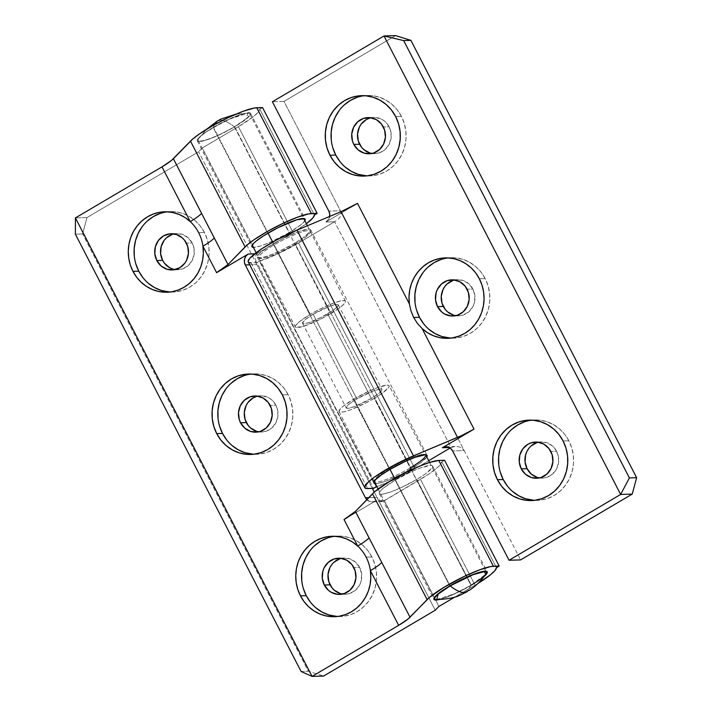 <?xml version="1.0" encoding="UTF-8"?>
<svg xmlns="http://www.w3.org/2000/svg" width="712" height="712" viewBox="0 0 712 712"><rect width="100%" height="100%" fill="white"/><g stroke="black" fill="none" stroke-linecap="round" stroke-linejoin="round"><path stroke-width="0.53" stroke-dasharray="3.56 2.67" d="M220.284 120.061A62.362 19.989 -120.5 0 1 234.346 126.789A28.969 4.753 -27.3 0 1 198.212 139.427A28.969 4.753 -27.3 0 1 213.502 127.439L268.032 233.091L213.502 127.439A28.969 4.753 152.7 0 0 198.185 140.406A28.969 4.753 152.7 0 0 234.346 126.789L294.964 244.234A28.969 4.753 -27.3 0 1 258.803 257.842A28.969 4.753 -27.3 0 1 274.12 244.883A28.969 4.753 152.7 0 0 258.803 257.851A28.969 4.753 152.7 0 0 294.964 244.234L330.537 313.725A28.16 4.619 -27.3 0 1 295.382 326.959A28.16 4.619 -27.3 0 1 310.272 314.357L319.839 309.142L333.883 302.947L340.968 300.811L344.92 300.687L345.516 301.398L343.816 304.238L338.556 308.563L320.97 318.932L303.054 326.434L295.889 327.387L295.293 326.675L295.667 325.482L299.209 321.824L310.272 314.357L274.12 244.883L310.272 314.357A28.16 4.619 -27.3 0 1 345.436 301.132A28.16 4.619 -27.3 0 1 330.537 313.725L294.964 244.234A28.969 4.753 152.7 0 0 310.29 231.284A28.969 4.753 152.7 0 0 274.12 244.883L272.696 242.116L274.12 244.883A28.969 4.753 -27.3 0 1 310.281 231.275A28.969 4.753 -27.3 0 1 294.964 244.234L234.346 126.789A28.969 4.753 152.7 0 0 249.672 113.831A28.969 4.753 152.7 0 0 213.502 127.439A62.362 19.989 -120.5 0 1 214.303 124.787L213.502 127.439L230.092 118.868L247.892 113.181L246.281 118.637L234.346 126.789C228.828 122.473 224.147 120.23 220.284 120.061L217.436 120.969M313.164 314.259L356.854 398.907A20.114 3.302 -27.3 0 1 381.97 389.455A20.114 3.302 -27.3 0 1 371.326 398.453L327.645 313.814A20.114 3.302 152.7 0 0 338.28 304.807A20.114 3.302 152.7 0 0 313.164 314.259A20.114 3.302 152.7 0 0 302.529 323.266A20.114 3.302 152.7 0 0 327.645 313.814L371.326 398.453L354.46 406.605L347.678 408.359L346.157 407.709L348.951 404.247L356.854 398.907L373.72 390.763L380.502 389.001L382.024 389.651L379.229 393.122L371.326 398.453A20.114 3.302 -27.3 0 1 346.219 407.905A20.114 3.302 -27.3 0 1 356.854 398.907L313.164 314.259L305.261 319.599L302.466 323.07L303.988 323.72L308.011 322.892L320.809 317.534L333.376 310.129L337.132 307.032L338.342 305.012L336.82 304.362L330.03 306.115L313.164 314.259M436.607 599.54L454.398 593.852L470.988 585.282L467.063 591.752L470.988 585.282L374.227 398.364A28.16 4.619 152.7 0 0 389.117 385.762A28.16 4.619 152.7 0 0 353.953 398.996L389.526 468.487A28.969 4.753 -27.3 0 1 425.651 454.808A28.969 4.753 152.7 0 0 389.526 468.487L389.998 469.386L389.526 468.487A28.969 4.753 152.7 0 0 374.183 481.374A28.969 4.753 -27.3 0 1 389.526 468.487L353.953 398.996A28.16 4.619 152.7 0 0 339.063 411.589A28.16 4.619 152.7 0 0 374.227 398.364L410.37 467.837A28.969 4.753 152.7 0 0 425.696 454.87L389.117 385.762M394.653 478.411L450.064 585.771L394.653 478.411M410.37 467.837A28.969 4.753 -27.3 0 1 374.209 481.437A28.969 4.753 152.7 0 0 410.37 467.837L470.988 585.282L485.815 574.148M470.988 585.282A28.969 4.753 -27.3 0 1 434.827 598.89M374.227 398.364L382.246 393.202L388.832 387.239L389.197 386.046L388.61 385.334L387.07 385.13L377.565 387.586L368.433 391.413L353.953 398.996L342.899 406.472L340.674 408.483L338.983 411.322L339.571 412.034L343.531 411.91L350.615 409.774L364.66 403.579L374.227 398.364M327.627 537.934L334.818 536.314L342.178 536.225L349.414 537.676L356.258 540.613L362.435 544.92L367.721 550.438L371.904 556.944L374.823 564.198L376.372 571.914L376.488 579.799L375.162 587.551L372.447 594.876L368.451 601.48L363.334 607.122L357.282 611.572L350.526 614.67L343.326 616.298L337.426 616.485A40.237 37.54 -91.8 0 0 340.327 616.521A40.237 37.54 -91.8 0 0 371.904 556.944L366.11 557.131L371.904 556.944A40.237 37.54 -91.8 0 0 337.826 536.091A40.237 37.54 -91.8 0 0 334.934 536.296M243.887 375.705L251.087 374.076L258.447 373.996L265.683 375.447L272.527 378.383L278.703 382.691L283.99 388.209L288.173 394.715L291.092 401.969L292.632 409.685L292.748 417.57L291.422 425.322L288.716 432.638L284.72 439.251L279.594 444.884L273.542 449.343L266.786 452.44L259.595 454.06L253.686 454.256A40.237 37.54 -91.8 0 0 256.587 454.283A40.237 37.54 -91.8 0 0 288.173 394.715L282.379 394.893L288.173 394.715A40.237 37.54 -91.8 0 0 254.086 373.853A40.237 37.54 -91.8 0 0 251.203 374.067M160.155 213.466L167.347 211.847L174.707 211.758L181.943 213.208L188.787 216.145L194.972 220.462L200.25 225.971L204.433 232.477L207.352 239.73L208.901 247.447L209.017 255.341L207.69 263.084L204.976 270.409L200.989 277.012L195.862 282.655L189.81 287.105L183.055 290.202L175.855 291.831L169.954 292.018A40.237 37.54 -91.8 0 0 172.856 292.053A40.237 37.54 -91.8 0 0 204.433 232.477L198.639 232.664L204.433 232.477A40.237 37.54 -91.8 0 0 170.355 211.624A40.237 37.54 -91.8 0 0 167.462 211.829M213.137 127.448A29.975 4.913 152.7 0 0 197.286 140.86A29.975 4.913 152.7 0 0 234.711 126.78L289.321 232.584A29.975 4.913 -27.3 0 1 253.374 247.331L260.067 246.121L268.869 242.881L289.321 232.584L234.711 126.78L246.486 118.824L250.25 114.944L250.651 113.662L250.019 112.905L248.381 112.701L242.392 113.92L223.319 121.912L204.602 132.948L199.004 137.55L197.206 140.567L197.829 141.323L202.039 141.198L209.586 138.92L219.305 134.853L234.711 126.78A29.975 4.913 152.7 0 0 250.562 113.368A29.975 4.913 152.7 0 0 213.137 127.448L267.748 233.26L213.137 127.448M438.681 599.682L450.901 595.561L461.171 590.809L475.919 582.461L484.142 576.444A29.975 4.913 -27.3 0 1 471.353 585.264L416.743 479.461A29.975 4.913 152.7 0 0 432.593 466.048A29.975 4.913 152.7 0 0 395.169 480.137L449.779 585.94L395.169 480.137A29.975 4.913 152.7 0 0 379.327 493.549A29.975 4.913 152.7 0 0 416.743 479.461L471.353 585.264A29.975 4.913 -27.3 0 1 439.438 599.513M175.054 269.572A18.103 16.892 -91.8 0 0 177.956 269.75A18.103 16.892 -91.8 0 0 192.169 242.943L186.375 243.13L192.169 242.943A18.103 16.892 -91.8 0 0 176.834 233.563A18.103 16.892 -91.8 0 0 173.942 233.919M258.785 431.81A18.103 16.892 -91.8 0 0 261.696 431.988A18.103 16.892 -91.8 0 0 275.9 405.181L270.115 405.359L275.9 405.181A18.103 16.892 -91.8 0 0 260.565 395.792A18.103 16.892 -91.8 0 0 257.682 396.157M342.525 594.039A18.103 16.892 -91.8 0 0 345.427 594.217A18.103 16.892 -91.8 0 0 359.64 567.411L353.846 567.597L359.64 567.411A18.103 16.892 -91.8 0 0 344.305 558.03A18.103 16.892 -91.8 0 0 341.413 558.386M444.582 460.263L441.841 461.874L496.451 567.678L441.841 461.874L444.582 460.263M477.983 583.386A40.237 6.595 -27.3 0 1 475.046 585.148L420.436 479.345A40.237 6.595 152.7 0 0 441.841 461.874L438.556 466.636L429.211 473.836L384.32 500.643L438.93 606.446L384.32 500.643L382.638 501.551L380.662 501.248L377.013 497.368L435.263 610.228L374.298 492.108L377.013 497.368L368.798 497.626L377.013 497.368L380.662 501.248L383.537 501.239L420.436 479.345L475.046 585.148L454.959 596.994L477.983 583.386M198.621 151.745L86.998 217.552L75.419 217.916L86.998 217.552L82.61 233.945L308.332 671.265L323.64 676.044L308.332 671.265L82.61 233.945L75.374 234.168L82.61 233.945L86.998 217.552L198.621 151.745L256.872 264.597L255.368 258.5L255.768 255.75L256.898 253.766L293.015 232.468L238.404 126.665L202.288 147.963L198.621 151.745L202.288 147.963L256.898 253.766L202.288 147.963L238.404 126.665A40.237 6.595 152.7 0 0 259.809 109.194L258.349 112.042L254.024 116.136L238.404 126.665L293.015 232.468L256.898 253.766L254.709 253.828L256.898 253.766L255.768 255.75L255.368 258.5L256.872 264.597L198.621 151.745M262.55 107.583L259.809 109.194L314.419 214.997L259.809 109.194L262.55 107.583M306.374 223.702A40.237 6.595 -27.3 0 1 293.015 232.468L306.374 223.702M372.394 488.432L256.872 264.597L372.394 488.432M339.713 558.858L342.953 558.128L349.521 558.742L355.377 561.999L359.64 567.411L361.651 574.148L361.1 581.188L359.88 584.481L355.778 589.99L350.019 593.39L346.78 594.12L340.211 593.505M329.843 567.767L333.946 562.258M255.982 396.628L262.523 395.854L268.86 397.83L271.646 399.77L274.022 402.253L277.217 408.448L277.965 415.47L276.149 422.252L272.046 427.761L269.323 429.763L263.048 431.89L256.48 431.276M172.242 234.39L175.481 233.661L182.05 234.275L187.906 237.541L192.169 242.943L193.486 246.21L194.234 253.232L192.418 260.013L188.315 265.523L182.548 268.922L175.998 269.697L172.74 269.038M301.096 671.496L308.332 671.265L301.096 671.496M366.262 499.032L369.928 501.586L372.848 501.853L375.633 500.91L344.03 519.546L375.633 500.91L384.32 500.643L375.633 500.91A8.046 7.512 88.2 0 1 372.243 501.898A8.046 7.512 88.2 0 1 366.822 499.664M304.861 220.756A29.975 4.913 -27.3 0 1 289.321 232.584L301.096 224.627L304.861 220.747M249.725 264.82L256.872 264.597L249.725 264.82M416.743 479.461L401.337 487.533L391.618 491.6L384.071 493.879L381.498 494.217L379.87 494.003L379.238 493.247L381.036 490.23L383.403 488.085L395.169 480.137L410.575 472.065L420.303 467.998L430.413 465.381L432.05 465.586L432.682 466.351L432.291 467.624L425.287 473.969L416.743 479.461M147.348 221.023L142.222 226.665M134.31 256.222L135.859 263.938M142.961 277.707L148.238 283.216M231.08 383.261L225.962 388.894M218.041 418.46L219.59 426.177M226.692 439.936L231.978 445.454M314.82 545.49L309.693 551.133M301.781 580.689L303.321 588.406M310.423 602.165L315.71 607.683M372.243 501.898L382.638 501.551M524.602 421.798L531.802 420.169L539.153 420.08L546.398 421.54L553.233 424.477L559.418 428.784L564.696 434.293L568.879 440.808L571.798 448.062L573.347 455.778L573.463 463.663L572.137 471.415L569.431 478.731L565.435 485.335L560.308 490.977L554.256 495.427L547.501 498.534L540.31 500.153L534.401 500.349A40.237 37.54 -91.8 0 0 537.302 500.376A40.237 37.54 -91.8 0 0 568.879 440.808L563.094 440.986L568.879 440.808A40.237 37.54 -91.8 0 0 534.801 419.947A40.237 37.54 -91.8 0 0 531.909 420.16M440.87 259.56L448.062 257.94L455.422 257.851L462.658 259.302L469.502 262.238L475.678 266.546L480.965 272.064L485.148 278.57L488.067 285.823L489.616 293.54L489.731 301.425L488.405 309.177L485.691 316.502L481.695 323.106L476.577 328.739L470.525 333.198L463.77 336.295L456.57 337.924L450.669 338.111A40.237 37.54 -91.8 0 0 453.571 338.147A40.237 37.54 -91.8 0 0 485.148 278.57L479.354 278.748L485.148 278.57A40.237 37.54 -91.8 0 0 451.07 257.717A40.237 37.54 -91.8 0 0 448.177 257.922M357.13 97.33L364.33 95.702L371.691 95.622L378.926 97.072L385.77 100.009L391.947 104.317L397.234 109.835L401.417 116.341L404.336 123.594L405.876 131.311L405.991 139.196L404.665 146.948L401.96 154.264L397.964 160.868L392.837 166.51L386.785 170.96L380.03 174.066L372.839 175.686L366.929 175.882A40.237 37.54 -91.8 0 0 369.831 175.909A40.237 37.54 -91.8 0 0 401.417 116.341L395.623 116.519L401.417 116.341A40.237 37.54 -91.8 0 0 367.33 95.479A40.237 37.54 -91.8 0 0 364.446 95.693M426.817 457.051A29.975 4.913 -27.3 0 1 411.287 468.879L294.786 243.166A29.975 4.913 152.7 0 0 310.628 229.753A29.975 4.913 152.7 0 0 273.212 243.833L389.713 469.555L273.212 243.833A29.975 4.913 152.7 0 0 257.361 257.246A29.975 4.913 152.7 0 0 294.786 243.166L411.287 468.879A29.975 4.913 -27.3 0 1 375.331 483.626L378.615 483.297L386.153 481.018L401.105 474.423L419.822 463.387L426.826 457.042M372.029 153.436A18.103 16.892 -91.8 0 0 374.939 153.614A18.103 16.892 -91.8 0 0 389.144 126.807L383.359 126.985L389.144 126.807A18.103 16.892 -91.8 0 0 373.809 117.418A18.103 16.892 -91.8 0 0 370.925 117.774M455.769 315.665A18.103 16.892 -91.8 0 0 458.67 315.843A18.103 16.892 -91.8 0 0 472.884 289.036L467.09 289.214L472.884 289.036A18.103 16.892 -91.8 0 0 457.549 279.656A18.103 16.892 -91.8 0 0 454.657 280.012M539.5 477.903A18.103 16.892 -91.8 0 0 542.402 478.081A18.103 16.892 -91.8 0 0 556.615 451.274L550.83 451.452L556.615 451.274A18.103 16.892 -91.8 0 0 541.28 441.885A18.103 16.892 -91.8 0 0 538.397 442.241M329.647 216.457A8.046 7.512 88.2 0 1 325.9 222.028L357.504 203.392L325.9 222.028L334.587 221.761L337.933 219.705L340.211 216.893L341.084 213.742L340.407 210.743L328.828 211.108L340.407 210.743L283.981 101.416L272.393 101.772L283.981 101.416L395.596 35.6L283.981 101.416L340.407 210.743L341.084 213.742L340.211 216.893L337.933 219.705L334.587 221.761L451.088 447.474L454.986 446.495L458.839 446.744L462.079 448.168L464.188 450.571L340.407 210.743L520.623 559.899L464.188 450.571L452.61 450.927L464.188 450.571L462.079 448.168L458.839 446.744L454.986 446.495L451.088 447.474L334.587 221.761L298.47 243.05L414.971 468.772L428.686 460.682L414.971 468.772A40.237 6.595 -27.3 0 1 376.853 486.572M450.109 448.053L451.088 447.474L450.109 448.053M376.203 486.777L259.702 261.064L278.125 253.73L298.47 243.05L414.971 468.772L394.626 479.443L376.203 486.777L259.702 261.064A40.237 6.595 152.7 0 0 298.47 243.05L334.587 221.761L325.9 222.028L328.935 218.691L329.745 215.674M259.702 261.064L256.961 262.675L373.462 488.396L256.961 262.675L251.167 262.862L367.668 488.574L251.167 262.862L256.961 262.675L259.702 261.064M248.248 261.954A40.237 6.595 152.7 0 0 251.167 262.862M536.688 442.722L539.927 441.983L546.496 442.597L552.361 445.863L554.737 448.346L557.932 454.532L558.68 461.554L556.864 468.336L555.066 471.308L550.038 475.856L543.754 477.974L537.186 477.36M526.827 451.63L530.929 446.113M452.957 280.483L456.196 279.754L462.764 280.368L468.621 283.625L472.884 289.036L474.895 295.774L474.343 302.814L473.124 306.107L469.021 311.616L463.263 315.015L460.023 315.745L453.455 315.131M369.225 118.254L375.767 117.48L382.104 119.456L384.889 121.396L387.266 123.879L390.461 130.073L391.208 137.087L389.393 143.869L385.29 149.386L382.567 151.389L376.292 153.516L369.724 152.902M449.236 447.537L451.088 447.474L449.236 447.537M445.792 446.753L454.986 446.495M248.132 261.188L249.396 262.719M294.786 243.166L279.38 251.238L269.652 255.305L262.114 257.584L257.904 257.708L257.272 256.952L259.079 253.935L261.438 251.79L273.212 243.833L283.394 238.289L298.337 231.694L308.456 229.077L310.085 229.291L310.717 230.047L310.325 231.329L303.321 237.675L294.786 243.166M344.323 104.878L339.206 110.52M331.285 140.086L332.833 147.802M339.935 161.562L345.222 167.08M428.063 267.116L422.937 272.749M415.025 302.315L416.565 310.032M423.667 323.791L428.953 329.309M511.794 429.345L506.668 434.988M498.756 464.553L500.305 472.27M507.407 486.029L512.684 491.538M247.892 113.181L235.814 114.205M249.672 113.831L303.695 218.513M307.433 225.749L345.436 301.132M338.28 304.807L381.97 389.455M429.603 462.444L485.726 571.193M378.117 489.019L434.249 597.769M374.209 481.437L339.063 411.589M302.529 323.266L346.219 407.905M256.151 252.715L295.382 326.959M198.185 140.406L252.217 245.088M198.684 138.573L206.516 129.335M340.327 616.521L334.533 616.699M256.587 454.283L250.802 454.461M172.856 292.053L167.062 292.232M197.286 140.86L251.897 246.672M379.327 493.549L433.928 599.353M177.956 269.75L172.171 269.937M261.696 431.988L255.902 432.166M345.427 594.217L339.633 594.404M344.305 558.03L338.512 558.208M260.565 395.792L254.78 395.979M176.834 233.563L171.04 233.741M432.593 466.048L487.204 571.852M250.562 113.368L305.172 219.171M170.355 211.624L164.561 211.802M254.086 373.853L248.301 374.04M337.826 536.091L332.032 536.269M537.302 500.376L531.508 500.554M453.571 338.147L447.777 338.325M369.831 175.909L364.046 176.087M257.361 257.246L373.862 482.967M374.939 153.614L369.145 153.792M458.67 315.843L452.877 316.021M542.402 478.081L536.617 478.259M541.28 441.885L535.486 442.063M457.549 279.656L451.755 279.834M373.809 117.418L368.024 117.596M310.628 229.753L427.129 455.466M367.33 95.479L361.545 95.666M451.07 257.717L445.276 257.895M534.801 419.947L529.016 420.125"/><path stroke-width="1.07" d="M235.814 114.205L220.942 119.073L217.436 120.969L214.303 124.787A62.362 19.989 -120.5 0 1 217.427 120.978A62.362 19.989 -120.5 0 1 220.284 120.061M268.032 233.091L272.696 242.116L268.032 233.091M425.66 454.808L425.687 454.87A28.969 4.753 152.7 0 0 425.651 454.808A28.969 4.753 -27.3 0 1 425.687 454.87A28.969 4.753 -27.3 0 1 410.37 467.837M389.998 469.386L394.653 478.411L389.998 469.386M434.24 597.777L433.848 599.05L434.471 599.816L439.438 599.513A29.975 4.913 -27.3 0 1 433.928 599.353A29.975 4.913 -27.3 0 1 449.779 585.94L438.013 593.897L434.24 597.777L434.827 598.89A28.969 4.753 -27.3 0 1 450.144 585.923L438.209 594.084L436.607 599.54C446.976 599.175 454.665 597.777 459.676 595.357L467.063 591.752L464.206 592.66C460.353 592.491 455.662 590.239 450.144 585.923C455.662 590.239 460.353 592.491 464.206 592.66L469.795 590.026C476.114 585.736 481.454 580.44 485.815 574.148L484.08 571.674L473.062 574.709L450.144 585.923A28.969 4.753 -27.3 0 1 486.314 572.314A28.969 4.753 -27.3 0 1 470.988 585.282M334.934 536.296A40.237 37.54 -91.8 0 0 306.24 595.659L300.455 595.837A40.237 37.54 88.2 0 1 332.032 536.269A40.237 37.54 88.2 0 1 357.709 546.042L352.404 541.948L346.513 538.895L340.229 536.981L333.732 536.261L327.226 536.75L320.898 538.45L314.953 541.289L309.551 545.205L304.87 550.056L301.051 555.707L298.203 561.99L296.423 568.71L295.747 575.67L296.21 582.647L297.794 589.438L300.455 595.837L304.104 601.658L308.634 606.713L313.912 610.851L319.777 613.958L326.043 615.924L332.531 616.699L339.046 616.263L345.382 614.625L351.354 611.831L356.783 607.968L361.5 603.153L365.363 597.528L368.255 591.272L370.089 584.57L370.81 577.619L370.4 570.641L398.64 625.35L408.118 618.942L429.38 597.493L444.502 587L465.025 576.035L479.826 569.76L490.915 566.521L499.192 566.067L496.451 567.678L499.192 566.067L444.582 460.263L438.788 460.442L444.582 460.263L499.192 566.067L493.398 566.245L438.788 460.442L429.443 462.488L420.561 465.755L405.146 472.804L389.891 481.196L374.77 491.689L355.413 511.412L372.51 493.808L427.12 599.611A40.237 6.595 -27.3 0 1 459.756 578.607A40.237 6.595 -27.3 0 1 493.398 566.245L438.788 460.442A40.237 6.595 152.7 0 0 405.146 472.804A40.237 6.595 152.7 0 0 372.51 493.808L427.12 599.611L410.023 617.215L355.413 511.412L344.03 519.546L357.709 546.042A40.237 37.54 88.2 0 1 366.11 557.131A40.237 37.54 88.2 0 1 370.4 570.641A40.237 37.54 88.2 0 1 334.533 616.699A40.237 37.54 88.2 0 1 300.455 595.837L306.24 595.659A40.237 37.54 -91.8 0 0 337.426 616.485L328.73 614.928L321.886 611.991L315.71 607.683M251.203 374.067A40.237 37.54 -91.8 0 0 222.509 433.43L216.715 433.608A40.237 37.54 88.2 0 1 248.301 374.04A40.237 37.54 88.2 0 1 282.379 394.893L278.196 388.387L272.91 382.869L266.733 378.562L259.889 375.625L252.653 374.174L245.293 374.263L238.102 375.883L231.347 378.98L225.295 383.439L220.168 389.072L216.172 395.676L213.466 403.001L212.14 410.753L212.256 418.638L213.796 426.355L216.715 433.608L220.898 440.114L226.185 445.632L232.361 449.94L239.205 452.877L246.441 454.327L253.801 454.238L261.001 452.618L267.748 449.521L273.808 445.062L278.926 439.429L282.922 432.825L285.637 425.5L286.963 417.748L286.847 409.863L285.298 402.147L282.379 394.893A40.237 37.54 88.2 0 1 250.802 454.461A40.237 37.54 88.2 0 1 216.715 433.608L222.509 433.43A40.237 37.54 -91.8 0 0 253.686 454.256L244.999 452.698L238.155 449.762L231.978 445.454M167.462 211.829A40.237 37.54 -91.8 0 0 138.778 271.192L132.984 271.37L136.633 277.19L141.163 282.246L146.441 286.384L152.306 289.49L158.571 291.457L165.068 292.24L171.574 291.795L177.911 290.158L183.883 287.363L189.312 283.501L194.029 278.686L197.892 273.061L200.784 266.804L202.617 260.103L203.338 253.152L202.929 246.174A40.237 37.54 -91.8 0 0 198.639 232.664A40.237 37.54 -91.8 0 0 190.238 221.583L184.933 217.48L179.041 214.428L172.758 212.514L166.27 211.793L159.755 212.283L153.427 213.983L147.482 216.831L142.08 220.738L137.407 225.588L133.58 231.24L130.741 237.523L128.952 244.243L128.276 251.203L128.747 258.18L130.323 264.971L132.984 271.37A40.237 37.54 88.2 0 1 164.561 211.802A40.237 37.54 88.2 0 1 190.238 221.583L161.998 166.866L75.419 217.916L312.061 676.4L75.419 217.916L75.374 234.168L301.096 671.496L75.374 234.168L75.419 217.916L161.998 166.866L190.238 221.583A40.237 37.54 88.2 0 1 198.639 232.664A40.237 37.54 88.2 0 1 202.929 246.174A40.237 37.54 88.2 0 1 167.062 292.232A40.237 37.54 88.2 0 1 132.984 271.37L138.778 271.192A40.237 37.54 -91.8 0 0 169.954 292.018L161.259 290.46L154.424 287.523L148.238 283.216M253.374 247.331A29.975 4.913 -27.3 0 1 251.897 246.672A29.975 4.913 -27.3 0 1 267.748 233.26A29.975 4.913 -27.3 0 1 305.172 219.171A29.975 4.913 -27.3 0 1 304.861 220.756L305.261 219.474L304.629 218.709L297.002 219.723L277.929 227.715L263.182 236.064L255.982 241.208L253.614 243.353L251.808 246.37L252.44 247.126L254.077 247.34M173.942 233.919A18.103 16.892 -91.8 0 0 162.621 260.37L156.827 260.548A18.103 16.892 88.2 0 1 171.04 233.741A18.103 16.892 88.2 0 1 186.375 243.13A18.103 16.892 88.2 0 1 172.171 269.937A18.103 16.892 88.2 0 1 156.827 260.548L162.621 260.37A18.103 16.892 -91.8 0 0 175.054 269.572M257.682 396.157A18.103 16.892 -91.8 0 0 246.361 422.599L240.567 422.786A18.103 16.892 88.2 0 1 254.78 395.979A18.103 16.892 88.2 0 1 270.115 405.359A18.103 16.892 88.2 0 1 255.902 432.166A18.103 16.892 88.2 0 1 240.567 422.786L246.361 422.599A18.103 16.892 -91.8 0 0 258.785 431.81M341.413 558.386A18.103 16.892 -91.8 0 0 330.092 584.837L324.298 585.015A18.103 16.892 88.2 0 1 338.512 558.208A18.103 16.892 88.2 0 1 353.846 567.597A18.103 16.892 88.2 0 1 339.633 594.404A18.103 16.892 88.2 0 1 324.298 585.015L330.092 584.837A18.103 16.892 -91.8 0 0 342.525 594.039M366.822 499.664A8.046 7.512 88.2 0 1 365.434 497.733L368.798 497.626L365.434 497.733L245.284 264.962A8.046 7.512 88.2 0 1 248.212 254.033L254.709 253.828L248.212 254.033L216.608 272.669L227.991 264.535L214.312 238.039A24.137 3.961 -27.3 0 1 202.929 246.174L216.608 272.669L202.929 246.174A24.137 3.961 152.7 0 0 214.312 238.039L201.621 213.449A24.137 3.961 -27.3 0 1 190.238 221.583A24.137 3.961 152.7 0 0 201.621 213.449L173.381 158.732A24.137 3.961 152.7 0 1 161.998 166.866L171.476 160.458L190.478 141.118L245.088 246.93L227.991 264.535L173.381 158.732L192.738 139.009L199.235 134.061L212.737 125.668L228.383 117.551L243.184 111.277L254.273 108.037L262.55 107.583L317.16 213.386L311.367 213.564L256.756 107.761A40.237 6.595 152.7 0 0 223.114 120.123A40.237 6.595 152.7 0 0 190.478 141.118L245.088 246.93A40.237 6.595 -27.3 0 1 277.725 225.927A40.237 6.595 -27.3 0 1 311.367 213.564L256.756 107.761L262.55 107.583L317.16 213.386L314.419 214.997L317.16 213.386L308.883 213.84L297.794 217.08L282.993 223.354L267.347 231.471L253.846 239.864L247.349 244.812L227.991 264.535A24.137 3.961 -27.3 0 1 216.608 272.669L248.212 254.033L245.978 256.053L244.634 258.839L244.394 261.963L245.284 264.962L365.434 497.733L367.321 500.136M496.451 567.678A40.237 6.595 -27.3 0 1 477.983 583.386L490.666 574.62L494.991 570.526L496.451 567.678M438.93 606.446L454.959 596.994L438.93 606.446L435.263 610.228L438.93 606.446M449.779 585.94A29.975 4.913 -27.3 0 1 487.204 571.852A29.975 4.913 -27.3 0 1 484.142 576.444L486.892 573.427L487.293 572.154L486.661 571.389L479.034 572.404L465.185 577.868L449.779 585.94M314.419 214.997A40.237 6.595 -27.3 0 1 306.374 223.702L312.96 217.845L314.419 214.997M374.298 492.108L372.394 488.432L374.298 492.108M323.64 676.044L435.263 610.228L323.64 676.044L312.061 676.4L301.096 671.496L312.061 676.4L398.64 625.35L312.061 676.4L323.64 676.044M340.211 593.505L334.346 590.248L331.97 587.765L328.775 581.571L328.027 574.548L329.843 567.767M333.946 562.258L339.713 558.858M256.48 431.276L250.615 428.01L248.239 425.527L245.044 419.341L244.296 412.319L246.112 405.537L247.91 402.565L252.938 398.017L255.982 396.628M172.74 269.038L169.661 267.721L164.508 263.298L162.621 260.37L160.609 253.632L161.152 246.592L164.169 240.327L166.483 237.79L172.242 234.39M245.284 264.962L249.725 264.82L245.284 264.962M160.155 213.466L153.4 216.573L147.348 221.023M142.222 226.665L138.226 233.269L135.52 240.585L134.194 248.337L134.31 256.222M135.859 263.938L138.778 271.192L142.961 277.707M156.827 260.548L154.824 253.81L155.367 246.77L158.384 240.505L163.413 235.966L169.687 233.839L176.256 234.453L182.121 237.719L184.497 240.202L187.692 246.388L188.44 253.41L186.624 260.192L184.826 263.164L179.798 267.712L173.514 269.83L166.946 269.216L161.09 265.959L156.827 260.548M243.887 375.705L237.132 378.802L231.08 383.261M225.962 388.894L221.966 395.498L219.251 402.823L217.925 410.575L218.041 418.46M219.59 426.177L222.509 433.43L226.692 439.936M240.567 422.786L239.25 419.519L238.502 412.497L240.318 405.715L244.421 400.206L250.188 396.807L256.738 396.032L263.075 398.008L268.228 402.431L271.423 408.626L272.171 415.648L270.355 422.43L266.252 427.939L260.494 431.339L257.255 432.068L250.686 431.454L244.821 428.188L240.567 422.786M327.627 537.934L320.872 541.04L314.82 545.49M309.693 551.133L305.697 557.736L302.992 565.052L301.666 572.804L301.781 580.689M303.321 588.406L306.24 595.659L310.423 602.165M324.298 585.015L322.287 578.278L322.839 571.238L324.058 567.945L328.161 562.436L333.919 559.036L340.47 558.27L346.806 560.246L351.968 564.661L355.163 570.855L355.911 577.877L354.095 584.659L349.993 590.168L344.225 593.568L337.675 594.342L331.338 592.366L328.561 590.426L324.298 585.015M410.023 617.215A24.137 3.961 -27.3 0 1 398.64 625.35L370.4 570.641A24.137 3.961 152.7 0 0 381.783 562.507L410.023 617.215M381.783 562.507A24.137 3.961 -27.3 0 1 370.4 570.641A40.237 37.54 -91.8 0 0 366.11 557.131A40.237 37.54 -91.8 0 0 357.709 546.042A24.137 3.961 152.7 0 0 369.092 537.916L381.783 562.507M344.03 519.546A24.137 3.961 152.7 0 0 355.413 511.412L369.092 537.916A24.137 3.961 -27.3 0 1 357.709 546.042L344.03 519.546M531.909 420.16A40.237 37.54 -91.8 0 0 503.224 479.523L497.43 479.701A40.237 37.54 88.2 0 1 529.016 420.125A40.237 37.54 88.2 0 1 563.094 440.986L558.911 434.48L553.625 428.962L547.448 424.655L540.604 421.718L533.368 420.267L526.008 420.347L518.817 421.976L512.062 425.073L506.001 429.532L500.883 435.166L496.887 441.769L494.173 449.094L492.855 456.846L492.962 464.731L494.511 472.448L497.43 479.701L501.613 486.207L506.899 491.725L513.076 496.033L519.92 498.97L527.156 500.42L534.516 500.331L541.707 498.712L548.462 495.614L554.523 491.155L559.641 485.522L563.637 478.909L566.351 471.593L567.669 463.841L567.562 455.956L566.013 448.24L563.094 440.986A40.237 37.54 88.2 0 1 531.508 500.554A40.237 37.54 88.2 0 1 497.43 479.701L503.224 479.523A40.237 37.54 -91.8 0 0 534.401 500.349L525.714 498.792L518.87 495.855L512.684 491.538M448.177 257.922A40.237 37.54 -91.8 0 0 419.484 317.285L413.645 317.472L410.966 310.922L409.409 303.953A40.237 37.54 88.2 0 1 445.276 257.895A40.237 37.54 88.2 0 1 479.354 278.748L475.705 272.936L471.175 267.881L465.897 263.743L460.041 260.637L453.767 258.67L447.278 257.886L440.764 258.331L434.427 259.969L428.455 262.764L423.026 266.626L418.309 271.441L414.446 277.066L411.554 283.323L409.72 290.024L409 296.975L409.409 303.953L357.504 203.392L341.03 211.686L296.975 230.136L413.476 455.849L392.704 465.879L374.557 477.04L368.478 481.846L364.633 486.91L365.897 488.432L373.462 488.396L367.668 488.574A40.237 6.595 -27.3 0 1 364.749 487.667A40.237 6.595 -27.3 0 1 413.476 455.849L461.599 435.611L474.005 429.113L442.401 447.741A8.046 7.512 88.2 0 1 445.792 446.753A8.046 7.512 88.2 0 1 452.61 450.927L509.036 560.255L520.623 559.899L632.238 494.084L620.659 494.448L509.036 560.255L520.623 559.899L632.238 494.084L636.626 477.699L410.904 40.37L636.626 477.699L629.39 477.921L403.668 40.602L629.39 477.921L620.659 494.448L384.017 35.956L272.393 101.772L384.017 35.956L403.668 40.602L410.904 40.37L395.596 35.6L384.017 35.956L620.659 494.448L509.036 560.255L452.61 450.927L450.714 448.524L448.106 447.074L445.187 446.798L442.401 447.741L474.005 429.113L422.1 328.543L474.005 429.113A24.137 3.961 -27.3 0 1 457.531 437.399L341.03 211.686L457.531 437.399L413.476 455.849L296.975 230.136L341.03 211.686A24.137 3.961 152.7 0 0 357.504 203.392L409.409 303.953L410.966 310.922L413.645 317.472L417.41 323.399L422.1 328.543L427.414 332.646L433.297 335.699L439.58 337.613L446.077 338.333L452.583 337.844L458.911 336.144L464.856 333.296L470.258 329.389L474.94 324.538L478.758 318.887L481.606 312.604L483.386 305.884L484.062 298.924L483.599 291.947L482.015 285.156L479.354 278.748A40.237 37.54 88.2 0 1 447.777 338.325A40.237 37.54 88.2 0 1 422.1 328.543L417.41 323.399L413.645 317.472L419.484 317.285A40.237 37.54 -91.8 0 0 450.669 338.111L441.974 336.553L435.13 333.617L428.953 329.309M364.446 95.693A40.237 37.54 -91.8 0 0 335.752 155.056L329.959 155.234A40.237 37.54 88.2 0 1 361.545 95.666A40.237 37.54 88.2 0 1 395.623 116.519L391.44 110.013L386.153 104.495L379.977 100.187L373.132 97.25L365.897 95.8L358.537 95.889L351.345 97.508L344.59 100.606L338.538 105.064L333.412 110.698L329.416 117.302L326.71 124.627L325.384 132.379L325.5 140.264L327.039 147.98L329.959 155.234L334.142 161.74L339.428 167.258L345.605 171.565L352.449 174.502L359.685 175.953L367.045 175.864L374.245 174.244L380.991 171.147L387.052 166.688L392.17 161.054L396.166 154.451L398.88 147.126L400.206 139.374L400.091 131.489L398.542 123.772L395.623 116.519A40.237 37.54 88.2 0 1 364.046 176.087A40.237 37.54 88.2 0 1 329.959 155.234L335.752 155.056A40.237 37.54 -91.8 0 0 366.929 175.882L358.243 174.324L351.399 171.387L345.222 167.08M375.331 483.626A29.975 4.913 -27.3 0 1 373.862 482.967A29.975 4.913 -27.3 0 1 389.713 469.555L381.169 475.046L375.58 479.648L373.773 482.665L374.405 483.43L376.043 483.635M370.925 117.774A18.103 16.892 -91.8 0 0 359.605 144.225L353.811 144.403A18.103 16.892 88.2 0 1 368.024 117.596A18.103 16.892 88.2 0 1 383.359 126.985A18.103 16.892 88.2 0 1 369.145 153.792A18.103 16.892 88.2 0 1 353.811 144.403L359.605 144.225A18.103 16.892 -91.8 0 0 372.029 153.436M454.657 280.012A18.103 16.892 -91.8 0 0 443.336 306.463L437.542 306.641A18.103 16.892 88.2 0 1 451.755 279.834A18.103 16.892 88.2 0 1 467.09 289.214A18.103 16.892 88.2 0 1 452.877 316.021A18.103 16.892 88.2 0 1 437.542 306.641L443.336 306.463A18.103 16.892 -91.8 0 0 455.769 315.665M538.397 442.241A18.103 16.892 -91.8 0 0 527.067 468.692L521.282 468.87A18.103 16.892 88.2 0 1 535.486 442.063A18.103 16.892 88.2 0 1 550.83 451.452A18.103 16.892 88.2 0 1 536.617 478.259A18.103 16.892 88.2 0 1 521.282 468.87L527.067 468.692A18.103 16.892 -91.8 0 0 539.5 477.903M428.686 460.682L450.109 448.053L428.686 460.682M376.853 486.572A40.237 6.595 -27.3 0 1 376.203 486.777L373.462 488.396L376.853 486.572M248.381 262.158L248.132 261.188L249.948 258.144L261.98 248.639L276.203 240.167L296.975 230.136A40.237 6.595 152.7 0 0 248.248 261.954L364.749 487.667M329.478 217.222L329.718 214.098L328.828 211.108L272.393 101.772L328.828 211.108A8.046 7.512 88.2 0 1 329.647 216.457M537.186 477.36L531.33 474.103L527.067 468.692L525.056 461.954L525.607 454.923L526.827 451.63M530.929 446.113L536.688 442.722M453.455 315.131L447.599 311.874L445.214 309.391L442.018 303.196L441.271 296.174L443.087 289.392L444.884 286.42L447.189 283.883L452.957 280.483M369.724 152.902L363.859 149.636L361.482 147.153L358.287 140.967L357.54 133.945L359.355 127.163L361.153 124.191L366.182 119.643L369.225 118.254M442.401 447.741L449.236 447.537L442.401 447.741M426.817 457.051L427.218 455.769L426.586 455.012L424.957 454.799L414.838 457.416L405.119 461.483L389.713 469.555A29.975 4.913 -27.3 0 1 427.129 455.466A29.975 4.913 -27.3 0 1 426.817 457.051M249.396 262.719L251.167 262.862M629.39 477.921L620.659 494.448L632.238 494.084L636.626 477.699L629.39 477.921M384.017 35.956L395.596 35.6L410.904 40.37L403.668 40.602L384.017 35.956M357.13 97.33L350.375 100.428L344.323 104.878M339.206 110.52L335.21 117.124L332.495 124.449L331.169 132.201L331.285 140.086M332.833 147.802L335.752 155.056L339.935 161.562M353.811 144.403L352.493 141.145L351.746 134.123L353.561 127.341L357.664 121.832L363.432 118.432L369.982 117.658L376.319 119.634L381.472 124.057L384.667 130.251L385.415 137.274L383.599 144.055L379.496 149.565L373.738 152.964L370.498 153.694L363.93 153.08L358.065 149.814L353.811 144.403M440.87 259.56L434.115 262.657L428.063 267.116M422.937 272.749L418.941 279.362L416.235 286.678L414.909 294.43L415.025 302.315M416.565 310.032L419.484 317.285L423.667 323.791M437.542 306.641L435.53 299.903L436.082 292.863L437.302 289.57L441.404 284.061L447.163 280.662L453.713 279.896L460.05 281.872L465.212 286.286L468.407 292.481L469.155 299.503L467.339 306.285L463.236 311.794L457.469 315.193L450.918 315.968L444.582 313.992L441.805 312.052L437.542 306.641M524.602 421.798L517.846 424.895L511.794 429.345M506.668 434.988L502.681 441.591L499.966 448.916L498.64 456.659L498.756 464.553M500.305 472.27L503.224 479.523L507.407 486.029M521.282 468.87L519.271 462.132L519.813 455.102L522.831 448.836L527.859 444.288L530.903 442.9L537.453 442.125L543.781 444.101L548.943 448.524L552.138 454.719L552.886 461.741L551.07 468.523L546.967 474.032L541.2 477.432L537.969 478.161L531.401 477.547L525.536 474.281L521.282 468.87M303.695 218.513L307.433 225.749M425.696 454.87L429.603 462.444M485.726 571.193L486.314 572.314M374.174 481.383L378.117 489.019M252.217 245.088L256.151 252.715M206.516 129.335L217.436 120.969"/></g></svg>
